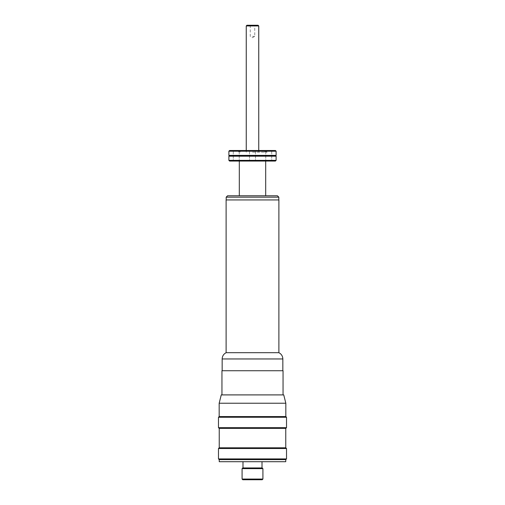 <?xml version="1.0" encoding="UTF-8"?>
<svg xmlns="http://www.w3.org/2000/svg" width="505" height="505" viewBox="0 0 505 505"><rect width="100%" height="100%" fill="white"/><g stroke="black" fill="none" stroke-linecap="round" stroke-linejoin="round"><path stroke-width="0.38" stroke-dasharray="2.52 1.89" d="M233.682 150.503L239.25 150.503L233.682 150.503M238.852 161.057L233.278 161.057L238.852 161.057M278.886 352.692L226.114 352.692M252.5 36.36L254.754 36.36L252.5 36.36M252.5 150.503L267.227 150.503L252.5 150.503M229.586 161.057L275.414 161.057M252.5 25.25L250.246 25.25L252.5 25.25M277.428 195.776L227.572 195.776M239.307 195.776L265.693 195.776L239.307 195.776M228.891 160.363L276.109 160.363M252.5 161.057L265.693 161.057L252.5 161.057M258.749 25.944L246.251 25.944M258.055 25.25L246.945 25.25M278.817 197.165L226.183 197.165M222.156 370.739L282.844 370.739L222.156 370.739M221.948 394.904L283.052 394.904L221.948 394.904M283.052 370.739L221.948 370.739M286.524 417.263L218.476 417.263M285.83 416.568L219.17 416.568M285.83 428.373L219.17 428.373M286.524 427.678L218.476 427.678M262.221 467.946L242.779 467.946M242.987 467.946L262.013 467.946L242.987 467.946M286.524 448.503L218.476 448.503M285.83 447.809L219.17 447.809M285.83 459.613L219.17 459.613M286.524 458.919L218.476 458.919M262.916 468.64L242.084 468.64M262.221 479.75L242.779 479.75M262.916 479.056L242.084 479.056M285.761 461.696L219.239 461.696M252.5 459.613L219.239 459.613L252.5 459.613M219.239 447.809L285.761 447.809L219.239 447.809M252.5 428.373L219.239 428.373L252.5 428.373M285.83 403.236L219.17 403.236M283.747 394.904L221.253 394.904M226.114 199.942L278.886 199.942M252.5 199.942L226.183 199.942L252.5 199.942M266.148 161.057L271.722 161.057L266.148 161.057M271.318 150.503L265.75 150.503L271.318 150.503M275.414 150.503L229.586 150.503M252.5 152.169L267.227 152.169L252.5 152.169M276.109 151.197L228.891 151.197M252.5 151.311L264.86 151.311L252.5 151.311M276.109 156.184L228.891 156.184M275.414 155.78L229.586 155.78M276.109 155.382L228.891 155.382M282.844 358.96L222.156 358.96M233.278 150.503L233.278 161.057L233.278 150.503M239.25 150.503L239.25 161.057L239.25 150.503M250.246 25.25L250.246 36.36L252.5 37.711L254.754 36.36L254.754 25.25M249.514 150.503L249.514 161.057L249.514 150.503M255.486 150.503L255.486 161.057L255.486 150.503M265.75 150.503L265.75 161.057L265.75 150.503M271.722 150.503L271.722 161.057L271.722 150.503M246.251 150.503L246.251 152.169M258.749 150.503L258.749 152.169M240.14 152.169L240.14 151.311L237.773 152.169L237.773 150.503M264.86 152.169L264.86 151.311L267.227 152.169L267.227 150.503"/><path stroke-width="0.76" d="M222.156 370.739L222.156 358.96C222.276 356.107 223.595 354.018 226.114 352.692L278.886 352.692L278.886 199.942L226.114 199.942L226.114 352.692M278.817 197.165L226.183 197.165L227.572 195.776L277.428 195.776L278.817 197.165L278.817 199.942M275.414 161.057L229.586 161.057L228.891 160.363L276.109 160.363L275.414 161.057M258.749 25.944L258.055 25.25L246.945 25.25L246.251 25.944L258.749 25.944L258.749 150.503M283.052 394.904L283.052 370.739L221.948 370.739L221.948 394.904M219.17 403.236L285.83 403.236L283.747 394.904L221.253 394.904L219.17 403.236L219.17 416.568L218.476 417.263L286.524 417.263L286.524 427.678L218.476 427.678L219.17 428.373L285.83 428.373L286.524 427.678M219.17 416.568L285.83 416.568L286.524 417.263M262.916 468.64L242.084 468.64L242.779 467.946L262.221 467.946L262.916 468.64L262.916 479.056L242.084 479.056L242.779 479.75L262.221 479.75L262.916 479.056M286.524 448.503L285.83 447.809L219.17 447.809L218.476 448.503L286.524 448.503L286.524 458.919L218.476 458.919L219.17 459.613L285.83 459.613L286.524 458.919M242.084 468.64L242.084 479.056M242.987 461.696L242.987 467.946M219.239 459.613L219.239 461.696L285.761 461.696L285.761 459.613M218.476 448.503L218.476 458.919M219.239 428.373L219.239 447.809M218.476 417.263L218.476 427.678M226.183 197.165L226.183 199.942M276.109 151.197L228.891 151.197L229.586 150.503L275.414 150.503L276.109 151.197L276.109 155.382L228.891 155.382L229.586 155.78L275.414 155.78L276.109 156.184L276.109 160.363M229.586 155.78L228.891 156.184L276.109 156.184M222.156 358.96L282.844 358.96C282.724 356.107 281.405 354.018 278.886 352.692M282.844 358.96L282.844 370.739M262.013 461.696L262.013 467.946M285.761 428.373L285.761 447.809M285.83 403.236L285.83 416.568M246.251 25.944L246.251 150.503M239.307 161.057L239.307 195.776M265.693 161.057L265.693 195.776M228.891 156.184L228.891 160.363M275.414 155.78L276.109 155.382M228.891 151.197L228.891 155.382"/></g></svg>
